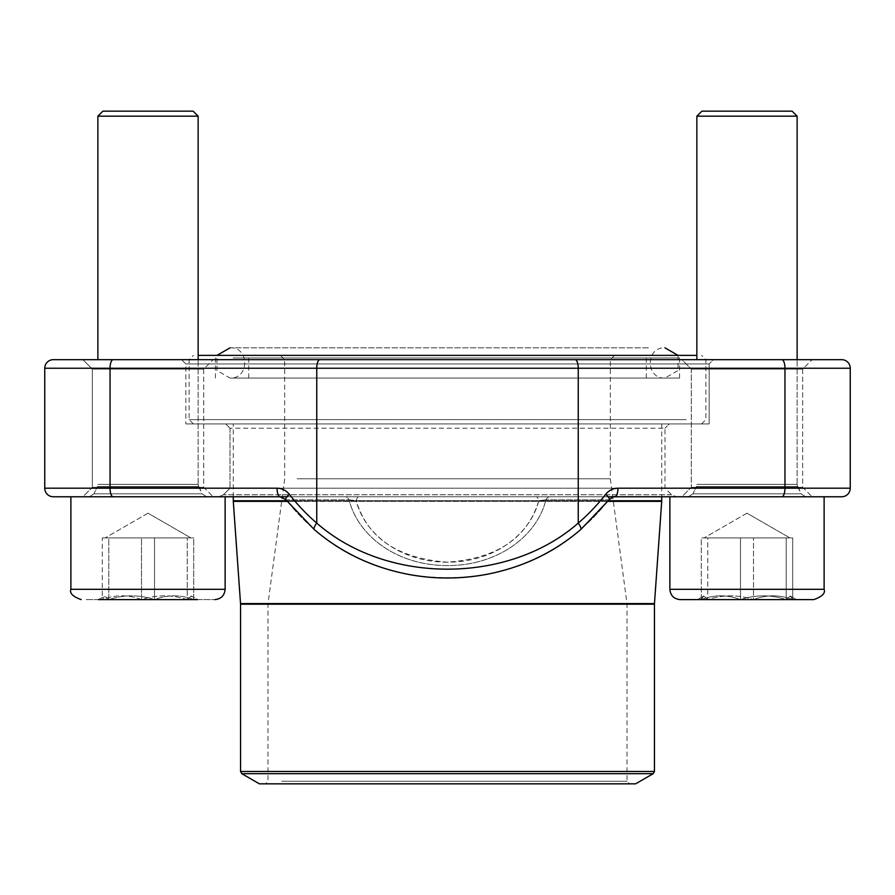 <?xml version="1.0" encoding="UTF-8"?>
<svg xmlns="http://www.w3.org/2000/svg" width="895" height="895" viewBox="0 0 895 895"><rect width="100%" height="100%" fill="white"/><g stroke="black" fill="none" stroke-linecap="round" stroke-linejoin="round"><path stroke-width="0.67" stroke-dasharray="4.47 3.36" d="M664.985 488.2L230.015 488.2L664.985 488.2L664.985 428.224L230.015 428.224L664.985 428.224L664.985 488.2L671.552 494.767L676.407 496.77L841.68 496.77L669.874 496.77L676.407 496.77L671.552 494.767L664.985 488.2M230.015 428.224L230.015 488.2L230.015 428.224L225.719 423.939L185.858 423.939L709.142 423.939L225.719 423.939L669.281 423.939L664.985 428.224L669.281 423.939L709.142 423.939L709.142 363.952L185.858 363.952L709.142 363.952L709.142 423.939L185.858 423.939L225.719 423.939L230.015 428.224M841.68 496.77A8.57 8.57 0 0 0 850.25 488.2A8.57 8.57 0 0 1 841.68 496.77A8.57 8.57 0 0 0 850.25 488.2L850.25 368.237L850.25 488.2L617.942 488.2A8.57 3.155 -90 0 1 614.787 496.77L841.68 496.77A8.57 8.57 0 0 0 850.25 488.2L850.25 368.237A8.57 8.57 0 0 0 841.68 359.667L53.32 359.667A8.57 8.57 0 0 0 44.75 368.237L44.75 488.2A8.57 8.57 0 0 0 53.32 496.77L358.94 496.77A8.57 3.289 90 0 0 356.188 500.674L349.084 499.846C358.112 536.194 397.044 565.55 447.422 565.573C497.519 565.774 536.955 536.228 545.916 499.846C536.888 536.194 497.956 565.55 447.578 565.573C397.481 565.774 358.045 536.228 349.084 499.846L286.165 499.846A8.57 2.025 -38 0 1 285.74 499.623C282.003 496.938 280.157 495.987 280.213 496.77A8.57 3.155 90 0 1 277.058 488.2C282.003 488.312 286.109 490.359 289.342 494.342A8.57 2.025 142 0 0 285.729 499.6M681.867 496.77L812.112 496.77L681.867 496.77L812.112 496.77L681.867 496.77L691.287 487.35L802.692 487.35L691.287 487.35L802.692 487.35L691.287 487.35L681.867 496.77M82.888 496.77L213.133 496.77L82.888 496.77L213.133 496.77L82.888 496.77L92.308 487.35L203.713 487.35L92.308 487.35L203.713 487.35L92.308 487.35L82.888 496.77M218.593 496.77L225.126 496.77L218.593 496.77L223.448 494.767L230.015 488.2L223.448 494.767L218.593 496.77M286.982 496.77L608.018 496.77M82.888 359.667L213.133 359.667L82.888 359.667L92.308 369.087L92.308 487.35L92.308 369.087L203.713 369.087L92.308 369.087L203.713 369.087L92.308 369.087L82.888 359.667L705.864 359.667L681.867 359.667L691.287 369.087L691.287 487.35L691.287 369.087L802.692 369.087L691.287 369.087L802.692 369.087L691.287 369.087L681.867 359.667L812.112 359.667L681.867 359.667L812.112 359.667L713.438 359.667L709.142 363.952L713.438 359.667L181.562 359.667L185.858 363.952L185.858 423.939L185.858 363.952L181.562 359.667L53.32 359.667A8.57 8.57 0 0 0 44.75 368.237A8.57 8.57 0 0 1 53.32 359.667A8.57 8.57 0 0 0 44.75 368.237L850.25 368.237A8.57 8.57 0 0 0 841.68 359.667L53.32 359.667M280.213 496.77L345.224 496.77A8.57 5.034 -90 0 1 349.084 499.846L356.188 500.674L538.812 500.674L356.188 500.674C364.657 534.416 400.949 562.34 447.567 562.172C497.161 558.491 527.58 537.996 538.812 500.674A8.57 3.289 -90 0 0 536.06 496.77A8.57 3.289 90 0 1 538.812 500.674C530.343 534.416 494.051 562.34 447.433 562.172C397.839 558.491 367.42 537.996 356.188 500.674A8.57 3.289 -90 0 1 358.94 496.77L345.224 496.77A8.57 5.034 90 0 1 349.084 499.846L286.165 499.846A8.57 2.025 142 0 1 285.74 499.623L314.313 529.605A8.57 2.461 130.7 0 0 314.693 529.784C385.029 593.53 509.702 593.743 580.307 529.784A217.854 202.594 -90 0 0 608.835 499.846L614.787 496.77L608.835 499.846A217.854 202.594 -90 0 1 580.307 529.784C509.971 593.53 385.297 593.743 314.693 529.784A217.854 202.594 90 0 1 286.165 499.846L280.213 496.77L286.165 499.846A217.854 202.594 90 0 0 314.693 529.784A8.57 2.461 -49.3 0 1 314.29 529.583M608.835 499.846A8.57 2.025 -142 0 0 609.26 499.623A8.57 2.025 38 0 1 608.835 499.846L545.916 499.846L608.835 499.846M549.776 496.77A8.57 5.034 90 0 0 545.916 499.846L538.812 500.674L545.916 499.846A8.57 5.034 -90 0 1 549.776 496.77M609.271 499.6A8.57 2.025 38 0 0 605.658 494.342A209.307 194.651 90 0 1 578.248 523.105A8.57 2.461 49.3 0 1 580.71 529.583A8.57 2.461 49.3 0 1 580.307 529.784A8.57 2.461 -130.7 0 0 580.687 529.605L609.26 499.623L614.787 496.77M53.32 496.77A8.57 8.57 0 0 1 44.75 488.2A8.57 8.57 0 0 0 53.32 496.77A8.57 8.57 0 0 1 44.75 488.2L44.75 368.237M661.729 423.939L661.729 496.77L233.271 496.77L233.271 423.939L661.729 423.939L233.271 423.939M841.68 359.667A8.57 8.57 0 0 1 850.25 368.237A8.57 8.57 0 0 0 841.68 359.667M575.105 359.667A8.57 3.155 90 0 1 578.248 368.237L578.248 523.105C508.181 584.614 386.55 584.424 316.752 523.105L316.752 368.237A8.57 3.155 90 0 1 319.895 359.667M203.713 369.087L203.713 487.35L213.133 496.77L203.713 487.35L203.713 369.087L213.133 359.667L203.713 369.087M802.692 369.087L802.692 487.35L812.112 496.77L802.692 487.35L802.692 369.087L812.112 359.667L802.692 369.087M580.687 529.605C553.345 552.965 521.337 568.001 484.665 574.735C460.992 578.975 436.849 579.087 412.226 575.06C374.804 568.538 342.158 553.39 314.313 529.605A8.57 2.461 130.7 0 1 316.752 523.105A209.307 194.651 -90 0 1 289.342 494.342M233.125 378.07L679.573 378.07L233.125 378.07M263.857 378.07L646.302 378.07L263.857 378.07M230.753 355.382L682.147 355.382L230.753 355.382M696.858 355.382L198.142 355.382M686.152 419.654L189.136 419.654L686.152 419.654M682.191 423.939L193.421 423.939L682.191 423.939M635.595 783.841L259.405 783.841M279.296 783.841L629.599 783.841L279.296 783.841M281.668 781.268L627.026 781.268L281.668 781.268M281.668 603.89L627.026 603.89L281.668 603.89M297.106 478.78L610.312 478.78L297.106 478.78M297.106 359.667L610.312 359.667L297.106 359.667M293.146 355.382L614.596 355.382L293.146 355.382M266.229 355.382L643.729 355.382L266.229 355.382M648.36 347.819L230.395 347.819L648.36 347.819M797.121 116.171L792.109 111.159L701.87 111.159L792.109 111.159L701.87 111.159L696.858 116.171L797.121 116.171L696.858 116.171L797.121 116.171L797.121 484.352L696.858 484.352L797.121 484.352L696.858 484.352L797.121 484.352L797.613 486.533L696.366 486.533L797.613 486.533L696.366 486.533L797.613 486.533L801.036 493.816L692.943 493.816L801.036 493.816L692.943 493.816L801.036 493.816L805.69 496.77L688.289 496.77L805.69 496.77L688.289 496.77L805.69 496.77L801.036 493.816L797.121 484.352L797.121 359.667M685.212 599.605L813.835 599.605L685.212 599.605M707.766 599.605L796.46 599.605L707.766 599.605L703.772 596.003L701.266 599.605C714.299 594.582 727.378 594.582 740.489 599.605C755.749 594.593 770.987 594.593 786.213 599.605L790.218 596.003L792.713 599.605C779.679 594.582 766.612 594.582 753.489 599.605C738.263 594.593 723.026 594.593 707.766 599.605L707.766 537.906L792.713 537.906L704.522 537.906L792.713 537.906L707.766 537.906L707.766 599.605L697.518 599.605L701.266 599.605L701.266 537.906L763.357 537.906L701.266 537.906L701.266 599.605L740.489 599.605L740.489 537.906L789.837 537.906L704.141 537.906L740.489 537.906L740.489 599.605L786.213 599.605L786.213 537.906L786.213 599.605L796.46 599.605L792.713 599.605L792.713 537.906L792.713 599.605L753.489 599.605L753.489 537.906L753.489 599.605C738.263 594.593 723.026 594.593 707.766 599.605L703.772 596.003L701.266 599.605C714.299 594.582 727.378 594.582 740.489 599.605C755.749 594.593 770.987 594.593 786.213 599.605L790.218 596.003L792.713 599.605C779.679 594.582 766.612 594.582 753.489 599.605M675.714 496.77L824.116 496.77L669.874 496.77L824.116 496.77L824.116 589.324L669.874 589.324L824.116 589.324L669.874 589.324L669.874 496.77M198.142 116.171L193.13 111.159L102.891 111.159L193.13 111.159L102.891 111.159L97.879 116.171L198.142 116.171L97.879 116.171L198.142 116.171L198.142 484.352L97.879 484.352L198.142 484.352L97.879 484.352L198.142 484.352L198.634 486.533L97.387 486.533L198.634 486.533L97.387 486.533L198.634 486.533L202.057 493.816L93.964 493.816L202.057 493.816L93.964 493.816L202.057 493.816L206.711 496.77L89.31 496.77L206.711 496.77L89.31 496.77L206.711 496.77L202.057 493.816L198.142 484.352L198.142 359.667M108.787 599.605L104.782 596.003L98.539 599.605L193.734 599.605C180.701 594.582 167.622 594.582 154.511 599.605C139.284 594.593 124.047 594.593 108.787 599.605L187.234 599.605L191.228 596.003L193.734 599.605L193.734 537.906L102.287 537.906L193.734 537.906L164.367 537.906L193.734 537.906L193.734 599.605L154.511 599.605L154.511 537.906L131.643 537.906L174.122 537.906L154.511 537.906L154.511 599.605L108.787 599.605L104.782 596.003L102.287 599.605C115.321 594.582 128.388 594.582 141.511 599.605C156.759 594.593 172.008 594.593 187.234 599.605L187.234 537.906L187.234 599.605L197.482 599.605L191.228 595.992L193.734 599.605C180.701 594.582 167.622 594.582 154.511 599.605C139.284 594.593 124.047 594.593 108.787 599.605L108.787 537.906L131.643 537.906L108.787 537.906L108.787 599.605L98.539 599.605L102.287 599.605L102.287 537.906L164.367 537.906L102.287 537.906L102.287 599.605L141.511 599.605L141.511 537.906L190.859 537.906L105.162 537.906L141.511 537.906L141.511 599.605L187.234 599.605L191.228 596.003L197.482 599.605M70.884 496.77L70.884 589.324L225.126 589.324L70.884 589.324L225.126 589.324L225.126 496.77L76.735 496.77M86.233 599.605L214.845 599.605L86.233 599.605M98.539 599.605L104.782 595.992L102.287 599.605C115.321 594.582 128.388 594.582 141.511 599.605C156.759 594.593 172.008 594.593 187.234 599.605M680.155 599.605L813.835 599.605M671.552 494.767L223.448 494.767L671.552 494.767M781.805 496.77A8.57 3.155 -90 0 0 784.96 488.2L784.96 368.237A8.57 3.155 90 0 0 781.805 359.667M605.658 494.342C608.924 490.348 613.019 488.301 617.942 488.2M277.058 488.2L110.04 488.2L110.04 368.237A8.57 3.155 90 0 1 113.195 359.667M113.195 496.77A8.57 3.155 90 0 1 110.04 488.2L44.75 488.2M233.125 357.955L679.573 357.955L233.125 357.955M661.729 500.752L233.271 500.752M286.635 500.752L608.365 500.752M654.469 603.588L240.531 603.588M233.293 501.357L661.707 501.357M607.884 501.357L287.116 501.357M240.554 604.192L654.446 604.192M654.446 771.468L240.554 771.468M241.84 773.694L653.16 773.694M263.857 357.955L646.302 357.955L263.857 357.955M679.573 378.07L679.573 357.955L682.147 355.382M215.426 378.07L215.426 357.955L212.853 355.382M701.579 423.939L705.864 419.654L705.864 359.667L701.579 355.382M193.421 423.939L189.136 419.654L189.136 359.667L193.421 355.382M280.403 355.382L284.688 359.667L284.688 478.78L267.974 603.89L267.974 781.268L265.401 783.841M614.596 355.382L610.312 359.667L610.312 478.78L627.026 603.89L627.026 781.268L629.599 783.841M646.302 378.07L646.302 357.955L643.729 355.382M248.698 378.07L248.698 357.955L251.271 355.382M678.041 355.382L678.041 370.508L664.94 378.07L230.06 378.07L664.94 378.07C645.429 379.01 645.429 346.891 664.94 347.819M230.06 347.819C249.571 346.88 249.571 378.999 230.06 378.07L216.959 370.508L216.959 355.382M692.943 493.816L688.289 496.77L692.943 493.816L696.366 486.533L692.943 493.816M696.858 359.667L696.858 116.171M703.772 595.992L697.518 599.605L703.772 595.992M790.218 595.992L796.46 599.605L790.218 595.992M746.989 513.171L704.141 537.906L746.989 513.171L789.837 537.906L746.989 513.171M93.964 493.816L89.31 496.77L93.964 493.816L97.387 486.533L93.964 493.816M97.879 116.171L97.879 359.667M148.011 513.171L105.162 537.906L148.011 513.171L190.859 537.906L148.011 513.171"/><path stroke-width="1.34" d="M314.29 529.583A8.57 2.461 -49.3 0 1 316.752 523.105C386.819 584.614 508.45 584.424 578.248 523.105A8.57 2.461 -130.7 0 1 580.687 529.605L609.26 499.623C612.997 496.938 614.843 495.987 614.787 496.77L841.68 496.77A8.57 8.57 0 0 0 850.25 488.2L850.25 368.237L44.75 368.237A8.57 8.57 0 0 1 53.32 359.667L841.68 359.667A8.57 8.57 0 0 1 850.25 368.237A8.57 8.57 0 0 0 841.68 359.667L82.888 359.667M44.75 368.237L44.75 488.2L277.058 488.2A8.57 3.155 90 0 0 280.213 496.77L53.32 496.77A8.57 8.57 0 0 1 44.75 488.2L44.75 368.237A8.57 8.57 0 0 1 53.32 359.667M287.116 501.357L233.293 501.357L233.271 496.77L225.126 496.77L286.982 496.77M608.018 496.77L669.874 496.77L661.729 496.77L661.707 501.357L607.884 501.357M614.787 496.77A8.57 3.155 -90 0 0 617.942 488.2C612.997 488.312 608.891 490.359 605.658 494.342A8.57 2.025 -142 0 1 609.271 499.6M285.729 499.6A8.57 2.025 -38 0 1 289.342 494.342C286.076 490.348 281.981 488.301 277.058 488.2M198.142 355.382L696.858 355.382M241.84 773.694L259.405 783.841L635.595 783.841L653.16 773.694L241.84 773.694L240.554 771.468L654.446 771.468L654.446 604.192L240.554 604.192L240.531 603.588L654.469 603.588L661.707 501.357M97.879 116.171L102.891 111.159L193.13 111.159L198.142 116.171L97.879 116.171L97.879 359.667M197.482 599.605L98.539 599.605M187.234 599.605L108.787 599.605M76.735 496.77L225.126 496.77L225.126 589.324C224.522 595.567 221.099 598.99 214.845 599.605C221.099 598.99 224.522 595.567 225.126 589.324L70.884 589.324L70.884 496.77M696.858 116.171L701.87 111.159L792.109 111.159L797.121 116.171L696.858 116.171L696.858 359.667M685.212 599.605L680.155 599.605C673.901 598.99 670.478 595.567 669.874 589.324L824.116 589.324C825.57 593.206 822.136 596.641 813.835 599.605L685.212 599.605M753.489 599.605L707.766 599.605M675.714 496.77L824.116 496.77L824.116 589.324C825.57 593.206 822.136 596.641 813.835 599.605M841.68 496.77A8.57 8.57 0 0 0 850.25 488.2L784.96 488.2L784.96 368.237A8.57 3.155 -90 0 0 781.805 359.667M44.75 488.2A8.57 8.57 0 0 0 53.32 496.77M113.195 496.77A8.57 3.155 90 0 1 110.04 488.2L110.04 368.237A8.57 3.155 -90 0 1 113.195 359.667M289.342 494.342A209.307 194.651 -90 0 0 316.752 523.105L316.752 368.237A8.57 3.155 -90 0 1 319.895 359.667M605.658 494.342A209.307 194.651 90 0 1 578.248 523.105L578.248 368.237A8.57 3.155 -90 0 0 575.105 359.667M617.942 488.2L784.96 488.2A8.57 3.155 -90 0 1 781.805 496.77M608.365 500.752L661.729 500.752M233.271 500.752L286.635 500.752M580.687 529.605C552.841 553.39 520.196 568.538 482.774 575.06C458.15 579.087 434.008 578.975 410.335 574.735C373.662 568.001 341.655 552.965 314.313 529.605L285.74 499.623L280.213 496.77M240.531 603.588L233.293 501.357M240.554 771.468L240.554 604.192M654.446 771.468L653.16 773.694M654.446 604.192L654.469 603.588M230.06 347.819L216.959 355.382M678.041 355.382L664.94 347.819M198.142 359.667L198.142 116.171M70.884 589.324C69.43 593.206 72.864 596.641 81.165 599.605C72.864 596.641 69.43 593.206 70.884 589.324M680.155 599.605C673.901 598.99 670.478 595.567 669.874 589.324L669.874 496.77M797.121 359.667L797.121 116.171"/></g></svg>
